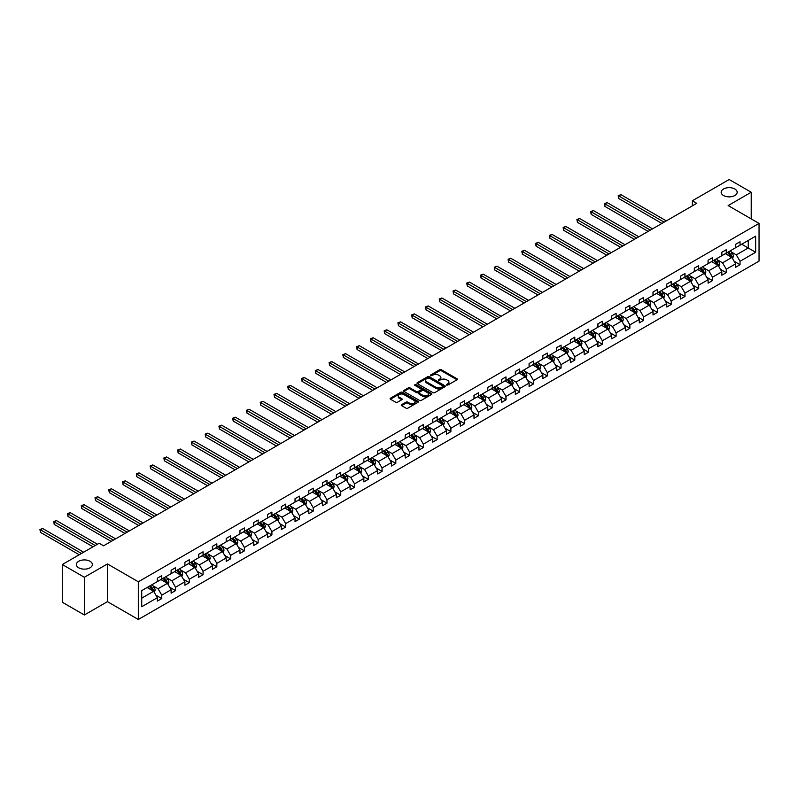 <?xml version="1.0" encoding="UTF-8"?>
<svg xmlns="http://www.w3.org/2000/svg" width="799" height="799" viewBox="0 0 799 799"><rect width="100%" height="100%" fill="white"/><g stroke="black" fill="none" stroke-linecap="round" stroke-linejoin="round"><path stroke-width="1.2" d="M90.007 561.268A7.99 4.614 0 0 0 81.308 560.269A7.99 4.614 0 0 0 76.374 564.533A7.99 4.614 0 0 0 78.711 567.789A7.99 4.614 0 0 0 87.421 568.788A7.99 4.614 0 0 0 92.354 564.533A7.99 4.614 0 0 0 90.007 561.268M734.82 188.993A7.99 4.614 0 0 0 726.121 187.995A7.99 4.614 0 0 0 721.187 192.249A7.99 4.614 0 0 0 723.524 195.515A7.99 4.614 0 0 0 732.234 196.514A7.99 4.614 0 0 0 737.167 192.249A7.99 4.614 0 0 0 734.82 188.993M446.601 385.078L447.81 385.078L457.018 379.765A1.228 0.709 0 0 0 457.378 379.265A1.228 0.709 0 0 0 457.018 378.766L441.418 369.767A1.228 0.709 0 0 0 439.69 369.767L430.481 375.081L430.481 375.78L432.888 375.091A3.925 2.267 0 0 1 438.431 375.091L439.73 375.84A3.925 2.267 0 0 1 440.878 377.438A3.925 2.267 0 0 1 439.73 379.046L438.541 380.434L440.948 379.745A3.925 2.267 0 0 1 446.491 379.745L447.79 380.494A3.925 2.267 0 0 1 448.938 382.092A3.925 2.267 0 0 1 447.79 383.69L446.601 385.078L446.601 384.379M401.657 404.674A1.228 0.709 0 0 0 401.298 405.173A1.228 0.709 0 0 0 401.657 405.672L406.032 408.199A1.228 0.709 0 0 0 407.77 408.199L417.987 402.297A1.228 0.709 0 0 0 418.346 401.797A1.228 0.709 0 0 0 417.987 401.298L402.396 392.299A1.228 0.709 0 0 0 400.659 392.299L390.441 398.202A1.228 0.709 0 0 0 390.082 398.701A1.228 0.709 0 0 0 390.441 399.2L395.725 402.247A1.228 0.709 0 0 0 397.453 402.247L401.827 399.72A1.228 0.709 0 0 0 402.187 399.22A1.228 0.709 0 0 0 401.827 398.721L399.21 397.213A3.276 1.888 0 0 1 398.252 395.875A3.276 1.888 0 0 1 400.269 394.127A3.276 1.888 0 0 1 403.845 394.536L414.112 400.459A3.276 1.888 0 0 1 415.071 401.797A3.276 1.888 0 0 1 413.043 403.545A3.276 1.888 0 0 1 409.478 403.135L407.77 402.147A1.228 0.709 0 0 0 406.032 402.147L401.657 404.674L401.657 405.672M107.446 563.944L84.364 577.268L62.292 564.533L62.292 602.236L84.364 614.98L107.446 601.657L138.327 619.485L138.327 581.782L107.446 563.944L107.446 601.657M751.24 218.906L751.24 192.249L728.159 205.573L759.05 223.41L138.327 581.782M751.24 192.249L729.177 179.515L692.324 200.789L692.324 205.882M62.292 564.533L99.146 543.26L103.56 545.807L696.738 203.336L692.324 200.789M432.978 392.649A1.228 0.709 0 0 0 434.706 392.649L444.933 386.746A1.228 0.709 0 0 0 445.293 386.247A1.228 0.709 0 0 0 444.933 385.747L429.333 376.738A1.228 0.709 0 0 0 427.605 376.738L417.378 382.641A1.228 0.709 0 0 0 417.018 383.14A1.228 0.709 0 0 0 417.378 383.64L432.978 392.649M414.731 385.268L415.61 385.388L415.61 384.369L431.46 393.517A1.228 0.709 0 0 1 431.82 394.017A1.228 0.709 0 0 1 431.46 394.526L421.233 400.429A1.228 0.709 0 0 1 419.505 400.429L403.914 391.42L403.914 390.421A1.228 0.709 0 0 0 403.555 390.921A1.228 0.709 0 0 0 403.914 391.42M403.914 390.421L408.289 387.895A1.228 0.709 0 0 1 410.017 387.895L416.339 391.55A1.228 0.709 0 0 0 418.077 391.55L420.973 389.872A1.228 0.709 0 0 0 421.333 389.373A1.228 0.709 0 0 0 420.973 388.873L414.391 385.068L415.61 384.369M84.364 577.268L84.364 614.98M141.733 590.621L157.353 581.602L157.353 578.186L161.768 575.64L161.768 579.055L171.116 573.652L171.116 570.236L175.53 567.689L175.53 571.105L184.889 565.702L184.889 562.286L189.303 559.739L189.303 563.155L198.651 557.752L198.651 554.336L203.066 551.789L203.066 555.205L212.424 549.802L212.424 546.396L216.839 543.839L216.839 547.255L226.197 541.852L226.197 538.446L230.601 535.899L230.601 539.305L239.96 533.912L239.96 530.496L244.374 527.949L244.374 531.355L253.732 525.962L253.732 522.546L258.137 519.999L258.137 523.415L267.495 518.012L267.495 514.596L271.91 512.049L271.91 515.465L281.268 510.062L281.268 506.646L285.682 504.099L285.682 507.515L295.031 502.112L295.031 498.696L299.445 496.149L299.445 499.565L308.804 494.162L308.804 490.746L313.218 488.199L313.218 491.615L322.566 486.211L322.566 482.796L326.981 480.249L326.981 483.665L336.339 478.261L336.339 474.846L340.754 472.299L340.754 475.715L350.102 470.311L350.102 466.906L354.516 464.349L354.516 467.765L363.875 462.361L363.875 458.956L368.289 456.409L368.289 459.815L377.647 454.421L377.647 451.006L382.052 448.459L382.052 451.864L391.41 446.471L391.41 443.055L395.825 440.509L395.825 443.924L405.183 438.521L405.183 435.105L409.587 432.559L409.587 435.974L418.946 430.571L418.946 427.155L423.36 424.609L423.36 428.024L432.718 422.621L432.718 419.205L437.133 416.659L437.133 420.074L446.481 414.671L446.481 411.255L450.896 408.708L450.896 412.124L460.254 406.721L460.254 403.305L464.668 400.758L464.668 404.174L474.017 398.771L474.017 395.355L478.431 392.808L478.431 396.224L487.789 390.821L487.789 387.415L492.204 384.858L492.204 388.274L501.552 382.871L501.552 379.465L505.967 376.918L505.967 380.324L515.325 374.931L515.325 371.515L519.74 368.968L519.74 372.374L529.098 366.981L529.098 363.565L533.502 361.018L533.502 364.434L542.861 359.031L542.861 355.615L547.275 353.068L547.275 356.484L556.633 351.081L556.633 347.665L561.048 345.118L561.048 348.534L570.396 343.131L570.396 339.715L574.811 337.168L574.811 340.584L584.169 335.181L584.169 331.765L588.583 329.218L588.583 332.634L597.932 327.23L597.932 323.815L602.346 321.268L602.346 324.684L611.704 319.28L611.704 315.865L616.119 313.318L616.119 316.734L625.467 311.33L625.467 307.925L629.882 305.368L629.882 308.784L639.24 303.39L639.24 299.975L643.654 297.428L643.654 300.833L653.013 295.44L653.013 292.025L657.417 289.478L657.417 292.893L666.775 287.49L666.775 284.074L671.19 281.528L671.19 284.943L680.548 279.54L680.548 276.124L684.953 273.578L684.953 276.993L694.311 271.59L694.311 268.174L698.726 265.628L698.726 269.043L708.084 263.64L708.084 260.224L712.498 257.678L712.498 261.093L721.847 255.69L721.847 252.274L726.261 249.727L726.261 253.143L735.619 247.74L735.619 244.324L740.034 241.777L740.034 245.193L755.654 236.174L755.654 252.274L740.034 261.293L740.034 264.709L735.619 267.256L735.619 263.84L726.261 269.243L726.261 272.659L721.847 275.206L721.847 271.79L712.498 277.193L712.498 280.609L708.084 283.156L708.084 279.74L698.726 285.143L698.726 288.559L694.311 291.106L694.311 287.69L684.953 293.093L684.953 296.509L680.548 299.056L680.548 295.64L671.19 301.043L671.19 304.459L666.775 307.006L666.775 303.59L657.417 308.993L657.417 312.409L653.013 314.956L653.013 311.54L643.654 316.943L643.654 320.349L639.24 322.906L639.24 319.49L629.882 324.893L629.882 328.299L625.467 330.846L625.467 327.44L616.119 332.833L616.119 336.249L611.704 338.796L611.704 335.39L602.346 340.783L602.346 344.199L597.932 346.746L597.932 343.33L588.583 348.734L588.583 352.149L584.169 354.696L584.169 351.28L574.811 356.684L574.811 360.099L570.396 362.646L570.396 359.23L561.048 364.634L561.048 368.049L556.633 370.596L556.633 367.18L547.275 372.584L547.275 375.999L542.861 378.546L542.861 375.131L533.502 380.534L533.502 383.949L529.098 386.496L529.098 383.081L519.74 388.484L519.74 391.9L515.325 394.446L515.325 391.031L505.967 396.434L505.967 399.84L501.552 402.396L501.552 398.981L492.204 404.384L492.204 407.79L487.789 410.336L487.789 406.931L478.431 412.324L478.431 415.74L474.017 418.286L474.017 414.881L464.668 420.274L464.668 423.69L460.254 426.237L460.254 422.821L450.896 428.224L450.896 431.64L446.481 434.187L446.481 430.771L437.133 436.174L437.133 439.59L432.718 442.137L432.718 438.721L423.36 444.124L423.36 447.54L418.946 450.087L418.946 446.671L409.587 452.074L409.587 455.49L405.183 458.037L405.183 454.621L395.825 460.024L395.825 463.44L391.41 465.987L391.41 462.571L382.052 467.974L382.052 471.39L377.647 473.937L377.647 470.521L368.289 475.924L368.289 479.33L363.875 481.887L363.875 478.471L354.516 483.864L354.516 487.28L350.102 489.827L350.102 486.421L340.754 491.814L340.754 495.23L336.339 497.777L336.339 494.361L326.981 499.765L326.981 503.18L322.566 505.727L322.566 502.311L313.218 507.715L313.218 511.13L308.804 513.677L308.804 510.261L299.445 515.665L299.445 519.08L295.031 521.627L295.031 518.211L285.682 523.615L285.682 527.03L281.268 529.577L281.268 526.161L271.91 531.565L271.91 534.98L267.495 537.527L267.495 534.112L258.137 539.515L258.137 542.93L253.732 545.477L253.732 542.062L244.374 547.465L244.374 550.881L239.96 553.427L239.96 550.012L230.601 555.415L230.601 558.821L226.197 561.377L226.197 557.962L216.839 563.355L216.839 566.771L212.424 569.317L212.424 565.912L203.066 571.305L203.066 574.721L198.651 577.268L198.651 573.852L189.303 579.255L189.303 582.671L184.889 585.218L184.889 581.802L175.53 587.205L175.53 590.621L171.116 593.168L171.116 589.752L161.768 595.155L161.768 598.571L157.353 601.118L157.353 597.702L141.733 606.721L141.733 590.621M138.327 619.485L759.05 261.123L759.05 223.41M160.879 579.565L167.41 583.33L158.052 588.733L152.949 585.787M158.052 588.733L161.768 595.155M167.41 583.33L171.116 589.752M157.353 580.783L158.052 581.193L161.768 579.055M174.651 571.615L181.183 575.39L171.825 580.783L166.721 577.837M171.825 580.783L175.53 587.205M181.183 575.39L184.889 581.802M171.116 572.833L171.825 573.243L175.53 571.105M188.414 563.665L194.946 567.44L185.598 572.833L180.484 569.887M185.598 572.833L189.303 579.255M194.946 567.44L198.651 573.852M184.889 564.893L185.598 565.293L189.303 563.155M202.187 555.714L208.719 559.49L199.36 564.893L194.257 561.937M199.36 564.893L203.066 571.305M208.719 559.49L212.424 565.912M198.651 556.943L199.36 557.342L203.066 555.205M215.95 547.764L222.482 551.54L213.133 556.943L208.02 553.987M213.133 556.943L216.839 563.355M222.482 551.54L226.197 557.962M212.424 548.993L213.133 549.402L216.839 547.255M229.722 539.814L236.254 543.59L226.896 548.993L221.792 546.037M226.896 548.993L230.601 555.415M236.254 543.59L239.96 550.012M226.197 541.043L226.896 541.452L230.601 539.305M243.495 531.864L250.017 535.64L240.669 541.043L235.555 538.097M240.669 541.043L244.374 547.465M250.017 535.64L253.732 542.062M239.96 533.093L240.669 533.502L244.374 531.355M257.258 523.924L263.79 527.69L254.432 533.093L249.328 530.146M254.432 533.093L258.137 539.515M263.79 527.69L267.495 534.112M253.732 525.143L254.432 525.552L258.137 523.415M271.031 515.974L277.563 519.74L268.204 525.143L263.091 522.196M268.204 525.143L271.91 531.565M277.563 519.74L281.268 526.161M267.495 517.193L268.204 517.602L271.91 515.465M284.794 508.024L291.325 511.789L281.967 517.193L276.863 514.246M281.967 517.193L285.682 523.615M291.325 511.789L295.031 518.211M281.268 509.243L281.967 509.652L285.682 507.515M298.566 500.074L305.098 503.839L295.74 509.243L290.626 506.296M295.74 509.243L299.445 515.665M305.098 503.839L308.804 510.261M295.031 501.293L295.74 501.702L299.445 499.565M312.329 492.124L318.861 495.899L309.513 501.293L304.399 498.346M309.513 501.293L313.218 507.715M318.861 495.899L322.566 502.311M308.804 493.343L309.513 493.752L313.218 491.615M326.102 484.174L332.634 487.949L323.275 493.343L318.172 490.396M323.275 493.343L326.981 499.765M332.634 487.949L336.339 494.361M322.566 485.402L323.275 485.802L326.981 483.665M339.865 476.224L346.396 479.999L337.048 485.402L331.935 482.446M337.048 485.402L340.754 491.814M346.396 479.999L350.102 486.421M336.339 477.452L337.048 477.852L340.754 475.715M353.637 468.274L360.169 472.049L350.811 477.452L345.707 474.496M350.811 477.452L354.516 483.864M360.169 472.049L363.875 478.471M350.102 469.502L350.811 469.912L354.516 467.765M367.4 460.324L373.932 464.099L364.584 469.502L359.47 466.546M364.584 469.502L368.289 475.924M373.932 464.099L377.647 470.521M363.875 461.552L364.584 461.962L368.289 459.815M381.173 452.384L387.705 456.149L378.346 461.552L373.243 458.606M378.346 461.552L382.052 467.974M387.705 456.149L391.41 462.571M377.647 453.602L378.346 454.012L382.052 451.864M394.946 444.434L401.478 448.199L392.119 453.602L387.006 450.656M392.119 453.602L395.825 460.024M401.478 448.199L405.183 454.621M391.41 445.652L392.119 446.062L395.825 443.924M408.708 436.484L415.24 440.249L405.882 445.652L400.778 442.706M405.882 445.652L409.587 452.074M415.24 440.249L418.946 446.671M405.183 437.702L405.882 438.112L409.587 435.974M422.481 428.534L429.013 432.299L419.655 437.702L414.541 434.756M419.655 437.702L423.36 444.124M429.013 432.299L432.718 438.721M418.946 429.752L419.655 430.162L423.36 428.024M436.244 420.584L442.776 424.349L433.418 429.752L428.314 426.806M433.418 429.752L437.133 436.174M442.776 424.349L446.481 430.771M432.718 421.802L433.418 422.212L437.133 420.074M450.017 412.634L456.549 416.409L447.19 421.802L442.087 418.856M447.19 421.802L450.896 428.224M456.549 416.409L460.254 422.821M446.481 413.852L447.19 414.262L450.896 412.124M463.78 404.684L470.311 408.459L460.963 413.852L455.849 410.906M460.963 413.852L464.668 420.274M470.311 408.459L474.017 414.881M460.254 405.912L460.963 406.311L464.668 404.174M477.552 396.733L484.084 400.509L474.726 405.912L469.622 402.956M474.726 405.912L478.431 412.324M484.084 400.509L487.789 406.931M474.017 397.962L474.726 398.361L478.431 396.224M491.315 388.783L497.847 392.559L488.499 397.962L483.385 395.006M488.499 397.962L492.204 404.384M497.847 392.559L501.552 398.981M487.789 390.012L488.499 390.421L492.204 388.274M505.088 380.833L511.62 384.609L502.261 390.012L497.158 387.056M502.261 390.012L505.967 396.434M511.62 384.609L515.325 391.031M501.552 382.062L502.261 382.471L505.967 380.324M518.861 372.893L525.382 376.659L516.034 382.062L510.921 379.116M516.034 382.062L519.74 388.484M525.382 376.659L529.098 383.081M515.325 374.112L516.034 374.521L519.74 372.374M532.623 364.943L539.155 368.709L529.797 374.112L524.693 371.165M529.797 374.112L533.502 380.534M539.155 368.709L542.861 375.131M529.098 366.162L529.797 366.571L533.502 364.434M546.396 356.993L552.928 360.758L543.57 366.162L538.456 363.215M543.57 366.162L547.275 372.584M552.928 360.758L556.633 367.18M542.861 358.212L543.57 358.621L547.275 356.484M560.159 349.043L566.691 352.808L557.332 358.212L552.229 355.265M557.332 358.212L561.048 364.634M566.691 352.808L570.396 359.23M556.633 350.262L557.332 350.671L561.048 348.534M573.932 341.093L580.464 344.858L571.105 350.262L565.992 347.315M571.105 350.262L574.811 356.684M580.464 344.858L584.169 351.28M570.396 342.312L571.105 342.721L574.811 340.584M587.694 333.143L594.226 336.918L584.868 342.312L579.764 339.365M584.868 342.312L588.583 348.734M594.226 336.918L597.932 343.33M584.169 334.362L584.868 334.771L588.583 332.634M601.467 325.193L607.999 328.968L598.641 334.362L593.537 331.415M598.641 334.362L602.346 340.783M607.999 328.968L611.704 335.39M597.932 326.421L598.641 326.821L602.346 324.684M615.23 317.243L621.762 321.018L612.414 326.421L607.3 323.465M612.414 326.421L616.119 332.833M621.762 321.018L625.467 327.44M611.704 318.471L612.414 318.871L616.119 316.734M629.003 309.293L635.535 313.068L626.176 318.471L621.073 315.515M626.176 318.471L629.882 324.893M635.535 313.068L639.24 319.49M625.467 310.521L626.176 310.931L629.882 308.784M642.766 301.343L649.297 305.118L639.949 310.521L634.835 307.565M639.949 310.521L643.654 316.943M649.297 305.118L653.013 311.54M639.24 302.571L639.949 302.981L643.654 300.833M656.538 293.403L663.07 297.168L653.712 302.571L648.608 299.625M653.712 302.571L657.417 308.993M663.07 297.168L666.775 303.59M653.013 294.621L653.712 295.031L657.417 292.893M670.311 285.453L676.833 289.218L667.485 294.621L662.371 291.675M667.485 294.621L671.19 301.043M676.833 289.218L680.548 295.64M666.775 286.671L667.485 287.081L671.19 284.943M684.074 277.503L690.606 281.268L681.247 286.671L676.144 283.725M681.247 286.671L684.953 293.093M690.606 281.268L694.311 287.69M680.548 278.721L681.247 279.131L684.953 276.993M697.847 269.553L704.378 273.318L695.02 278.721L689.907 275.775M695.02 278.721L698.726 285.143M704.378 273.318L708.084 279.74M694.311 270.771L695.02 271.181L698.726 269.043M711.609 261.603L718.141 265.378L708.783 270.771L703.679 267.825M708.783 270.771L712.498 277.193M718.141 265.378L721.847 271.79M708.084 262.821L708.783 263.231L712.498 261.093M725.382 253.653L731.914 257.428L722.556 262.821L717.442 259.875M722.556 262.821L726.261 269.243M731.914 257.428L735.619 263.84M721.847 254.881L722.556 255.28L726.261 253.143M741.712 244.224L748.234 248L736.328 254.881L731.215 251.925M736.328 254.881L740.034 261.293M755.654 252.274L748.234 248L748.234 240.459L755.654 236.174M735.619 246.931L736.328 247.33L740.034 245.193M141.733 598.161L153.648 591.28L147.116 587.515M153.648 591.28L157.353 597.702M734.161 261.323L740.034 264.709M720.388 269.273L726.261 272.659M706.626 277.223L712.498 280.609M692.853 285.173L698.726 288.559M679.09 293.123L684.953 296.509M665.317 301.063L671.19 304.459M651.555 309.013L657.417 312.409M637.782 316.963L643.654 320.349M624.019 324.913L629.882 328.299M610.246 332.863L616.119 336.249M596.483 340.813L602.346 344.199M582.711 348.764L588.583 352.149M568.938 356.714L574.811 360.099M555.175 364.664L561.048 368.049M541.402 372.604L547.275 375.999M527.64 380.554L533.502 383.949M513.867 388.504L519.74 391.9M500.104 396.454L505.967 399.84M486.331 404.404L492.204 407.79M472.569 412.354L478.431 415.74M458.796 420.304L464.668 423.69M445.023 428.254L450.896 431.64M431.26 436.204L437.133 439.59M417.487 444.154L423.36 447.54M403.725 452.094L409.587 455.49M389.952 460.044L395.825 463.44M376.189 467.994L382.052 471.39M362.416 475.944L368.289 479.33M348.654 483.894L354.516 487.28M334.881 491.844L340.754 495.23M321.118 499.794L326.981 503.18M307.345 507.745L313.218 511.13M293.573 515.695L299.445 519.08M279.81 523.645L285.682 527.03M266.037 531.585L271.91 534.98M252.274 539.535L258.137 542.93M238.502 547.485L244.374 550.881M224.739 555.435L230.601 558.821M210.966 563.385L216.839 566.771M197.203 571.335L203.066 574.721M183.43 579.285L189.303 582.671M169.668 587.235L175.53 590.621M155.895 595.185L161.768 598.571M446.941 385.198L447.79 384.709A3.925 2.267 0 0 0 448.938 383.111L448.938 382.092M440.878 377.438L440.878 378.456A3.925 2.267 0 0 1 439.73 380.064L438.881 380.554M456.998 379.775L441.418 370.786A1.228 0.709 0 0 0 439.69 370.786L430.831 375.9M444.913 386.756L429.333 377.757A1.228 0.709 0 0 0 427.605 377.757L417.398 383.65M442.766 386.596L442.766 385.897L429.073 377.987L426.606 378.716A3.925 2.267 0 0 0 425.458 380.314A3.925 2.267 0 0 0 426.606 381.922L435.964 387.315A3.925 2.267 0 0 0 441.507 387.315L442.766 386.596L442.766 387.615L443.016 386.247M425.458 380.314L425.458 381.333A3.925 2.267 0 0 0 426.606 382.941L426.606 381.922M442.766 387.615L441.507 388.334A3.925 2.267 0 0 1 435.964 388.334L426.606 382.941M403.924 391.43L408.289 388.913L408.289 387.895M421.333 389.373L421.333 390.391A1.228 0.709 0 0 1 420.973 390.891L418.077 392.569A1.228 0.709 0 0 1 416.339 392.569L410.017 388.913A1.228 0.709 0 0 0 408.289 388.913M415.61 385.388L431.44 394.536M422.901 395.335A3.276 1.888 0 0 0 426.476 395.745A3.276 1.888 0 0 0 428.494 393.997A3.276 1.888 0 0 0 427.535 392.659L423.919 390.571A1.228 0.709 0 0 0 422.192 390.571L419.285 392.249A1.228 0.709 0 0 0 418.926 392.748A1.228 0.709 0 0 0 419.285 393.248L422.901 395.335L422.901 396.354A3.276 1.888 0 0 0 426.476 396.763A3.276 1.888 0 0 0 428.494 395.016L428.494 393.997M418.926 392.748L418.926 393.767A1.228 0.709 0 0 0 419.285 394.267L419.285 393.248M422.901 396.354L419.285 394.267M415.071 401.797L415.071 402.816A3.276 1.888 0 0 1 413.043 404.564A3.276 1.888 0 0 1 409.478 404.154L407.77 403.165A1.228 0.709 0 0 0 406.032 403.165L401.677 405.682M398.252 395.875L398.252 396.893A3.276 1.888 0 0 0 399.21 398.232L399.21 397.213M401.817 399.73L399.21 398.232M417.987 401.298L417.987 402.297L402.396 393.318A1.228 0.709 0 0 0 400.659 393.318L390.451 399.21L390.441 398.202M732.583 258.586L733.392 256.239A3.306 1.908 -120 0 0 732.333 253.423L730.356 250.776M726.8 254.472L725.941 253.323M666.336 220.894L620.913 194.666L618.706 195.935L618.706 198.482L661.922 223.44M730.546 256.998L731.604 256.379A3.306 1.908 -120 0 0 730.666 254.392L728.678 251.745M727.849 252.224L730.026 255.141A1.688 0.969 60 0 1 730.336 255.65L731.604 256.379M727.619 252.364L729.597 255.001A3.306 1.908 60 0 1 730.426 256.569M618.706 198.482L618.216 195.655L664.129 222.162M618.216 195.655L620.913 194.666M718.81 266.536L719.629 264.189A3.306 1.908 -120 0 0 718.571 261.373L716.583 258.726M713.038 262.422L712.179 261.273M652.563 228.834L607.14 202.606L604.933 203.885L604.933 206.432L648.149 231.39M716.783 264.938L717.842 264.329A3.306 1.908 -120 0 0 716.893 262.342L714.915 259.695M714.086 260.174L716.264 263.091A1.688 0.969 60 0 1 716.573 263.6L717.842 264.329M713.857 260.304L715.834 262.951A3.306 1.908 60 0 1 716.653 264.519M604.933 206.432L604.444 203.605L650.356 230.112M604.444 203.605L607.14 202.606M705.048 274.486L705.857 272.139A3.306 1.908 -120 0 0 704.798 269.323L702.82 266.676M699.265 270.372L698.406 269.223M638.801 236.784L593.367 210.556L591.17 211.835L591.17 214.382L634.386 239.33M703.01 272.888L704.069 272.279A3.306 1.908 -120 0 0 703.12 270.292L701.142 267.645M700.314 268.124L702.491 271.031A1.688 0.969 60 0 1 702.8 271.55L704.069 272.279M700.084 268.254L702.061 270.901A3.306 1.908 60 0 1 702.89 272.469M591.17 214.382L590.681 211.555L636.593 238.062M590.681 211.555L593.367 210.556M691.275 282.437L692.084 280.089A3.306 1.908 -120 0 0 691.035 277.273L689.048 274.626M685.502 278.322L684.643 277.173M625.028 244.734L579.605 218.507L577.397 219.785L577.397 222.332L620.613 247.281M689.247 280.839L690.306 280.229A3.306 1.908 -120 0 0 689.357 278.242L687.37 275.595M686.541 276.074L688.728 278.981A1.688 0.969 60 0 1 689.028 279.5L690.306 280.229M686.311 276.204L688.299 278.851A3.306 1.908 60 0 1 689.118 280.409M577.397 222.332L576.908 219.505L622.821 246.012M576.908 219.505L579.605 218.507M677.512 290.387L678.321 288.039A3.306 1.908 -120 0 0 677.262 285.223L675.285 282.576M671.729 286.272L670.87 285.123M611.265 252.684L565.832 226.457L563.625 227.735L563.625 230.282L606.85 255.231M675.475 288.789L676.533 288.179A3.306 1.908 -120 0 0 675.584 286.192L673.607 283.545M672.778 284.025L674.955 286.931A1.688 0.969 60 0 1 675.265 287.45L676.533 288.179M672.548 284.154L674.526 286.801A3.306 1.908 60 0 1 675.355 288.359M563.625 230.282L563.145 227.455L609.058 253.962M563.145 227.455L565.832 226.457M663.739 298.327L664.548 295.99A3.306 1.908 -120 0 0 663.5 293.173L661.512 290.526M657.957 294.222L657.098 293.073M597.492 260.634L552.069 234.407L549.862 235.685L549.862 238.232L593.078 263.181M661.712 296.739L662.771 296.129A3.306 1.908 -120 0 0 661.822 294.142L659.834 291.495M659.005 291.975L661.192 294.881A1.688 0.969 60 0 1 661.492 295.39L662.771 296.129M658.776 292.104L660.763 294.751A3.306 1.908 60 0 1 661.582 296.309M549.862 238.232L549.372 235.405L595.285 261.912M549.372 235.405L552.069 234.407M649.977 306.277L650.786 303.94A3.306 1.908 -120 0 0 649.727 301.123L647.749 298.476M644.194 302.172L643.335 301.023M583.729 268.584L538.296 242.357L536.089 243.635L536.089 246.182L579.315 271.131M647.939 304.689L648.998 304.079A3.306 1.908 -120 0 0 648.049 302.092L646.071 299.445M645.242 299.925L647.42 302.831A1.688 0.969 60 0 1 647.729 303.34L648.998 304.079M645.013 300.054L646.99 302.701A3.306 1.908 60 0 1 647.819 304.259M536.089 246.182L535.61 243.345L581.522 269.852M535.61 243.345L538.296 242.357M636.204 314.227L637.013 311.89A3.306 1.908 -120 0 0 635.964 309.073L633.977 306.426M630.421 310.122L629.562 308.973M569.957 276.534L524.534 250.307L522.326 251.575L522.326 254.132L565.542 279.081M634.166 312.639L635.225 312.029A3.306 1.908 -120 0 0 634.286 310.032L632.299 307.395M631.47 307.875L633.657 310.781A1.688 0.969 60 0 1 633.957 311.29L635.225 312.029M631.24 308.005L633.227 310.651A3.306 1.908 60 0 1 634.046 312.209M522.326 254.132L521.837 251.295L567.749 277.802M521.837 251.295L524.534 250.307M622.431 322.177L623.25 319.83A3.306 1.908 -120 0 0 622.191 317.013L620.214 314.377M616.658 318.062L615.799 316.923M556.184 284.484L510.761 258.257L508.554 259.525L508.554 262.072L551.779 287.031M620.404 320.589L621.462 319.98A3.306 1.908 -120 0 0 620.513 317.982L618.536 315.335M617.707 315.815L619.884 318.731A1.688 0.969 60 0 1 620.194 319.24L621.462 319.98M617.477 315.955L619.455 318.601A3.306 1.908 60 0 1 620.284 320.159M508.554 262.072L508.074 259.246L553.987 285.752M508.074 259.246L510.761 258.257M608.668 330.127L609.477 327.78A3.306 1.908 -120 0 0 608.419 324.963L606.441 322.317M602.885 326.012L602.027 324.873M542.421 292.434L496.998 266.207L494.791 267.475L494.791 270.022L538.007 294.981M606.631 328.539L607.689 327.92A3.306 1.908 -120 0 0 606.751 325.932L604.763 323.285M603.934 323.765L606.121 326.681A1.688 0.969 60 0 1 606.421 327.191L607.689 327.92M603.704 323.905L605.692 326.541A3.306 1.908 60 0 1 606.511 328.109M494.791 270.022L494.301 267.196L540.214 293.702M494.301 267.196L496.998 266.207M594.895 338.077L595.714 335.73A3.306 1.908 -120 0 0 594.656 332.913L592.678 330.267M589.123 333.962L588.264 332.813M528.648 300.384L483.225 274.157L481.018 275.425L481.018 277.972L524.244 302.931M592.868 336.489L593.927 335.87A3.306 1.908 -120 0 0 592.978 333.882L591 331.235M590.171 331.715L592.349 334.631A1.688 0.969 60 0 1 592.658 335.141L593.927 335.87M589.942 331.855L591.919 334.491A3.306 1.908 60 0 1 592.738 336.059M481.018 277.972L480.539 275.146L526.441 301.652M480.539 275.146L483.225 274.157M581.133 346.027L581.942 343.68A3.306 1.908 -120 0 0 580.883 340.863L578.905 338.217M575.35 341.912L574.491 340.764M514.886 308.324L469.462 282.097L467.255 283.375L467.255 285.922L510.471 310.881M579.095 344.429L580.154 343.82A3.306 1.908 -120 0 0 579.205 341.832L577.228 339.185M576.399 339.665L578.576 342.581A1.688 0.969 60 0 1 578.885 343.091L580.154 343.82M576.169 339.795L578.146 342.441A3.306 1.908 60 0 1 578.975 344.009M467.255 285.922L466.766 283.096L512.678 309.603M466.766 283.096L469.462 282.097M567.36 353.977L568.179 351.63A3.306 1.908 -120 0 0 567.12 348.813L565.133 346.167M561.587 349.862L560.728 348.714M501.113 316.274L455.69 290.047L453.482 291.325L453.482 293.872L496.698 318.821M565.332 352.379L566.391 351.77A3.306 1.908 -120 0 0 565.442 349.782L563.465 347.136M562.636 347.615L564.813 350.521A1.688 0.969 60 0 1 565.123 351.041L566.391 351.77M562.396 347.745L564.384 350.391A3.306 1.908 60 0 1 565.203 351.959M453.482 293.872L452.993 291.046L498.906 317.553M452.993 291.046L455.69 290.047M553.597 361.927L554.406 359.58A3.306 1.908 -120 0 0 553.347 356.763L551.37 354.117M547.814 357.812L546.955 356.664M487.35 324.224L441.917 297.997L439.72 299.275L439.72 301.822L482.936 326.771M551.56 360.329L552.618 359.72A3.306 1.908 -120 0 0 551.67 357.732L549.692 355.086M548.863 355.565L551.04 358.471A1.688 0.969 60 0 1 551.35 358.991L552.618 359.72M548.633 355.695L550.611 358.342A3.306 1.908 60 0 1 551.44 359.9M439.72 301.822L439.23 298.996L485.143 325.503M439.23 298.996L441.917 297.997M539.824 369.877L540.633 367.53A3.306 1.908 -120 0 0 539.585 364.714L537.597 362.067M534.052 365.762L533.183 364.614M473.577 332.174L428.154 305.947L425.947 307.225L425.947 309.772L469.163 334.721M537.797 368.279L538.856 367.67A3.306 1.908 -120 0 0 537.907 365.682L535.919 363.036M535.09 363.515L537.278 366.421A1.688 0.969 60 0 1 537.577 366.941L538.856 367.67M534.861 363.645L536.848 366.292A3.306 1.908 60 0 1 537.667 367.85M425.947 309.772L425.458 306.946L471.37 333.453M425.458 306.946L428.154 305.947M526.062 377.817L526.871 375.48A3.306 1.908 -120 0 0 525.812 372.664L523.834 370.017M520.279 373.712L519.42 372.564M459.815 340.124L414.381 313.897L412.174 315.176L412.174 317.722L455.4 342.671M524.024 376.229L525.083 375.62A3.306 1.908 -120 0 0 524.134 373.632L522.156 370.986M521.328 371.465L523.505 374.371A1.688 0.969 60 0 1 523.814 374.881L525.083 375.62M521.098 371.595L523.075 374.242A3.306 1.908 60 0 1 523.904 375.8M412.174 317.722L411.695 314.896L457.607 341.403M411.695 314.896L414.381 313.897M512.289 385.767L513.098 383.43A3.306 1.908 -120 0 0 512.049 380.614L510.062 377.967M506.506 381.662L505.647 380.514M446.042 348.074L400.619 321.847L398.411 323.126L398.411 325.672L441.627 350.621M510.251 384.179L511.32 383.57A3.306 1.908 -120 0 0 510.371 381.582L508.384 378.936M507.555 379.415L509.742 382.322A1.688 0.969 60 0 1 510.042 382.831L511.32 383.57M507.325 379.545L509.313 382.192A3.306 1.908 60 0 1 510.132 383.75M398.411 325.672L397.922 322.836L443.835 349.343M397.922 322.836L400.619 321.847M498.526 393.717L499.335 391.37A3.306 1.908 -120 0 0 498.276 388.554L496.299 385.917M492.743 389.612L491.884 388.464M432.279 356.024L386.846 329.797L384.639 331.066L384.639 333.622L427.864 358.571M496.489 392.129L497.547 391.52A3.306 1.908 -120 0 0 496.598 389.522L494.621 386.886M493.792 387.355L495.969 390.272A1.688 0.969 60 0 1 496.279 390.781L497.547 391.52M493.562 387.495L495.54 390.142A3.306 1.908 60 0 1 496.369 391.7M384.639 333.622L384.159 330.786L430.072 357.293M384.159 330.786L386.846 329.797M484.753 401.667L485.562 399.32A3.306 1.908 -120 0 0 484.514 396.504L482.526 393.867M478.971 397.552L478.112 396.414M418.506 363.974L373.083 337.747L370.876 339.016L370.876 341.563L414.092 366.521M482.716 400.079L483.775 399.47A3.306 1.908 -120 0 0 482.836 397.473L480.848 394.826M480.019 395.305L482.206 398.222A1.688 0.969 60 0 1 482.506 398.731L483.775 399.47M479.79 395.445L481.777 398.092A3.306 1.908 60 0 1 482.596 399.65M370.876 341.563L370.386 338.736L416.299 365.243M370.386 338.736L373.083 337.747M470.981 409.617L471.8 407.27A3.306 1.908 -120 0 0 470.741 404.454L468.763 401.807M465.208 405.502L464.349 404.364M404.733 371.925L359.31 345.697L357.103 346.966L357.103 349.513L400.329 374.471M468.953 408.029L470.012 407.41A3.306 1.908 -120 0 0 469.063 405.423L467.085 402.776M466.256 403.255L468.434 406.172A1.688 0.969 60 0 1 468.743 406.681L470.012 407.41M466.027 403.395L468.004 406.032A3.306 1.908 60 0 1 468.833 407.6M357.103 349.513L356.624 346.686L402.536 373.193M356.624 346.686L359.31 345.697M457.218 417.567L458.027 415.22A3.306 1.908 -120 0 0 456.968 412.404L454.991 409.757M451.435 413.453L450.576 412.304M390.971 379.865L345.548 353.647L343.34 354.916L343.34 357.463L386.556 382.421M455.18 415.979L456.239 415.36A3.306 1.908 -120 0 0 455.3 413.373L453.313 410.726M452.484 411.205L454.671 414.122A1.688 0.969 60 0 1 454.971 414.631L456.239 415.36M452.254 411.335L454.232 413.982A3.306 1.908 60 0 1 455.06 415.55M343.34 357.463L342.851 354.636L388.763 381.143M342.851 354.636L345.548 353.647M443.445 425.517L444.264 423.17A3.306 1.908 -120 0 0 443.205 420.354L441.218 417.707M437.672 421.403L436.813 420.254M377.198 387.815L331.775 361.587L329.568 362.866L329.568 365.413L372.783 390.361M441.418 423.919L442.476 423.31A3.306 1.908 -120 0 0 441.527 421.323L439.55 418.676M438.721 419.155L440.898 422.072A1.688 0.969 60 0 1 441.208 422.581L442.476 423.31M438.491 419.285L440.469 421.932A3.306 1.908 60 0 1 441.288 423.5M329.568 365.413L329.088 362.586L374.991 389.093M329.088 362.586L331.775 361.587M429.682 433.467L430.491 431.12A3.306 1.908 -120 0 0 429.433 428.304L427.455 425.657M423.899 429.353L423.041 428.204M363.435 395.765L318.002 369.538L315.805 370.816L315.805 373.363L359.021 398.311M427.645 431.869L428.703 431.26A3.306 1.908 -120 0 0 427.755 429.273L425.777 426.626M424.948 427.105L427.125 430.012A1.688 0.969 60 0 1 427.435 430.531L428.703 431.26M424.718 427.235L426.696 429.882A3.306 1.908 60 0 1 427.525 431.45M315.805 373.363L315.315 370.536L361.228 397.043M315.315 370.536L318.002 369.538M415.909 441.418L416.718 439.07A3.306 1.908 -120 0 0 415.67 436.254L413.682 433.607M410.137 437.303L409.278 436.154M349.662 403.715L304.239 377.488L302.032 378.766L302.032 381.313L345.248 406.262M413.882 439.82L414.941 439.21A3.306 1.908 -120 0 0 413.992 437.223L412.004 434.576M411.185 435.056L413.363 437.962A1.688 0.969 60 0 1 413.672 438.481L414.941 439.21M410.946 435.185L412.933 437.832A3.306 1.908 60 0 1 413.752 439.39M302.032 381.313L301.543 378.486L347.455 404.993M301.543 378.486L304.239 377.488M402.147 449.358L402.956 447.021A3.306 1.908 -120 0 0 401.897 444.204L399.919 441.557M396.364 445.253L395.505 444.104M335.9 411.665L290.466 385.438L288.259 386.716L288.259 389.263L331.485 414.212M400.109 447.77L401.168 447.16A3.306 1.908 -120 0 0 400.219 445.173L398.242 442.526M397.413 443.006L399.59 445.912A1.688 0.969 60 0 1 399.899 446.421L401.168 447.16M397.183 443.135L399.16 445.782A3.306 1.908 60 0 1 399.989 447.34M288.259 389.263L287.78 386.436L333.692 412.943M287.78 386.436L290.466 385.438M388.374 457.308L389.183 454.971A3.306 1.908 -120 0 0 388.134 452.154L386.147 449.507M382.591 453.203L381.732 452.054M322.127 419.615L276.704 393.388L274.496 394.666L274.496 397.213L317.712 422.162M386.346 455.72L387.405 455.11A3.306 1.908 -120 0 0 386.456 453.123L384.469 450.476M383.64 450.956L385.827 453.862A1.688 0.969 60 0 1 386.127 454.371L387.405 455.11M383.41 451.085L385.398 453.732A3.306 1.908 60 0 1 386.217 455.29M274.496 397.213L274.007 394.386L319.92 420.893M274.007 394.386L276.704 393.388M374.611 465.258L375.42 462.921A3.306 1.908 -120 0 0 374.361 460.104L372.384 457.457M368.828 461.153L367.969 460.004M308.364 427.565L262.931 401.338L260.724 402.606L260.724 405.163L303.95 430.112M372.574 463.67L373.632 463.06A3.306 1.908 -120 0 0 372.684 461.063L370.706 458.426M369.877 458.906L372.054 461.812A1.688 0.969 60 0 1 372.364 462.321L373.632 463.06M369.647 459.035L371.625 461.682A3.306 1.908 60 0 1 372.454 463.24M260.724 405.163L260.244 402.326L306.157 428.833M260.244 402.326L262.931 401.338M360.838 473.208L361.647 470.861A3.306 1.908 -120 0 0 360.599 468.044L358.611 465.408M355.056 469.103L354.197 467.954M294.591 435.515L249.168 409.288L246.961 410.556L246.961 413.103L290.177 438.062M358.801 471.62L359.86 471.011A3.306 1.908 -120 0 0 358.921 469.013L356.933 466.376M356.104 466.846L358.292 469.762A1.688 0.969 60 0 1 358.591 470.271L359.86 471.011M355.875 466.986L357.862 469.632A3.306 1.908 60 0 1 358.681 471.19M246.961 413.103L246.472 410.277L292.384 436.783M246.472 410.277L249.168 409.288M347.066 481.158L347.885 478.811A3.306 1.908 -120 0 0 346.826 475.994L344.848 473.358M341.293 477.043L340.434 475.904M280.819 443.465L235.395 417.238L233.188 418.506L233.188 421.053L276.414 446.012M345.038 479.57L346.097 478.951A3.306 1.908 -120 0 0 345.148 476.963L343.171 474.316M342.342 474.796L344.519 477.712A1.688 0.969 60 0 1 344.828 478.221L346.097 478.951M342.112 474.936L344.089 477.582A3.306 1.908 60 0 1 344.918 479.14M233.188 421.053L232.709 418.227L278.621 444.733M232.709 418.227L235.395 417.238M333.303 489.108L334.112 486.761A3.306 1.908 -120 0 0 333.053 483.944L331.076 481.298M327.52 484.993L326.661 483.854M267.056 451.415L221.633 425.188L219.425 426.456L219.425 429.003L262.641 453.962M331.265 487.52L332.324 486.901A3.306 1.908 -120 0 0 331.385 484.913L329.398 482.266M328.569 482.746L330.756 485.662A1.688 0.969 60 0 1 331.056 486.172L332.324 486.901M328.339 482.886L330.327 485.522A3.306 1.908 60 0 1 331.146 487.09M219.425 429.003L218.936 426.177L264.849 452.683M218.936 426.177L221.633 425.188M319.53 497.058L320.349 494.711A3.306 1.908 -120 0 0 319.29 491.894L317.313 489.248M313.757 492.943L312.898 491.794M253.283 459.355L207.86 433.138L205.653 434.406L205.653 436.953L248.879 461.912M317.503 495.47L318.561 494.851A3.306 1.908 -120 0 0 317.612 492.863L315.635 490.216M314.806 490.696L316.983 493.612A1.688 0.969 60 0 1 317.293 494.122L318.561 494.851M314.576 490.826L316.554 493.472A3.306 1.908 60 0 1 317.383 495.04M205.653 436.953L205.173 434.127L251.076 460.633M205.173 434.127L207.86 433.138M305.767 505.008L306.576 502.661A3.306 1.908 -120 0 0 305.518 499.844L303.54 497.198M299.985 500.893L299.126 499.745M239.52 467.305L194.097 441.078L191.89 442.356L191.89 444.903L235.106 469.852M303.73 503.41L304.789 502.801A3.306 1.908 -120 0 0 303.85 500.813L301.862 498.167M301.033 498.646L303.211 501.562A1.688 0.969 60 0 1 303.52 502.072L304.789 502.801M300.804 498.776L302.781 501.422A3.306 1.908 60 0 1 303.61 502.99M191.89 444.903L191.4 442.077L237.313 468.584M191.4 442.077L194.097 441.078M291.995 512.958L292.814 510.611A3.306 1.908 -120 0 0 291.755 507.794L289.767 505.148M286.222 508.843L285.363 507.695M225.747 475.255L180.324 449.028L178.117 450.306L178.117 452.853L221.333 477.802M289.967 511.36L291.026 510.751A3.306 1.908 -120 0 0 290.077 508.763L288.099 506.117M287.27 506.596L289.448 509.502A1.688 0.969 60 0 1 289.757 510.022L291.026 510.751M287.041 506.726L289.018 509.372A3.306 1.908 60 0 1 289.837 510.931M178.117 452.853L177.628 450.027L223.54 476.534M177.628 450.027L180.324 449.028M278.232 520.908L279.041 518.561A3.306 1.908 -120 0 0 277.982 515.745L276.005 513.098M272.449 516.793L271.59 515.645M211.985 483.205L166.552 456.978L164.354 458.256L164.354 460.803L207.57 485.752M276.194 519.31L277.253 518.701A3.306 1.908 -120 0 0 276.304 516.713L274.327 514.067M273.498 514.546L275.675 517.452A1.688 0.969 60 0 1 275.985 517.972L277.253 518.701M273.268 514.676L275.246 517.323A3.306 1.908 60 0 1 276.074 518.881M164.354 460.803L163.865 457.977L209.777 484.484M163.865 457.977L166.552 456.978M264.459 528.848L265.268 526.511A3.306 1.908 -120 0 0 264.219 523.695L262.232 521.048M258.686 524.743L257.827 523.595M198.212 491.155L152.789 464.928L150.582 466.207L150.582 468.753L193.797 493.702M262.432 527.26L263.49 526.651A3.306 1.908 -120 0 0 262.541 524.663L260.554 522.017M259.725 522.496L261.912 525.402A1.688 0.969 60 0 1 262.212 525.912L263.49 526.651M259.495 522.626L261.483 525.273A3.306 1.908 60 0 1 262.302 526.831M150.582 468.753L150.092 465.927L196.005 492.434M150.092 465.927L152.789 464.928M250.696 536.798L251.505 534.461A3.306 1.908 -120 0 0 250.447 531.645L248.469 528.998M244.913 532.693L244.055 531.545M184.449 499.105L139.016 472.878L136.809 474.157L136.809 476.703L180.035 501.652M248.659 535.21L249.717 534.601A3.306 1.908 -120 0 0 248.769 532.613L246.791 529.967M245.962 530.446L248.139 533.352A1.688 0.969 60 0 1 248.449 533.862L249.717 534.601M245.732 530.576L247.71 533.223A3.306 1.908 60 0 1 248.539 534.781M136.809 476.703L136.329 473.877L182.242 500.374M136.329 473.877L139.016 472.878M236.923 544.748L237.732 542.411A3.306 1.908 -120 0 0 236.684 539.595L234.696 536.948M231.141 540.643L230.282 539.495M170.676 507.055L125.253 480.828L123.046 482.097L123.046 484.653L166.262 509.602M234.896 543.16L235.955 542.551A3.306 1.908 -120 0 0 235.006 540.553L233.018 537.917M232.189 538.396L234.377 541.303A1.688 0.969 60 0 1 234.676 541.812L235.955 542.551M231.96 538.526L233.947 541.173A3.306 1.908 60 0 1 234.766 542.731M123.046 484.653L122.557 481.817L168.469 508.324M122.557 481.817L125.253 480.828M223.161 552.698L223.97 550.351A3.306 1.908 -120 0 0 222.911 547.535L220.933 544.898M217.378 548.593L216.519 547.445M156.914 515.005L111.48 488.778L109.273 490.047L109.273 492.593L152.499 517.552M221.123 551.11L222.182 550.501A3.306 1.908 -120 0 0 221.233 548.504L219.256 545.867M218.427 546.336L220.604 549.253A1.688 0.969 60 0 1 220.914 549.762L222.182 550.501M218.197 546.476L220.174 549.123A3.306 1.908 60 0 1 221.003 550.681M109.273 492.593L108.794 489.767L154.706 516.274M108.794 489.767L111.48 488.778M209.388 560.648L210.197 558.301A3.306 1.908 -120 0 0 209.148 555.485L207.161 552.838M203.605 556.533L202.746 555.395M143.141 522.955L97.718 496.728L95.51 497.997L95.51 500.544L138.726 525.502M207.35 559.06L208.409 558.441A3.306 1.908 -120 0 0 207.47 556.454L205.483 553.807M204.654 554.286L206.841 557.203A1.688 0.969 60 0 1 207.141 557.712L208.409 558.441M204.424 554.426L206.412 557.063A3.306 1.908 60 0 1 207.231 558.631M95.51 500.544L95.021 497.717L140.934 524.224M95.021 497.717L97.718 496.728M195.615 568.598L196.434 566.251A3.306 1.908 -120 0 0 195.375 563.435L193.398 560.788M189.842 564.484L188.983 563.335M129.368 530.906L83.945 504.678L81.738 505.947L81.738 508.494L124.964 533.452M193.588 567.01L194.646 566.391A3.306 1.908 -120 0 0 193.698 564.404L191.72 561.757M190.891 562.236L193.068 565.153A1.688 0.969 60 0 1 193.378 565.662L194.646 566.391M190.661 562.376L192.639 565.013A3.306 1.908 60 0 1 193.468 566.581M81.738 508.494L81.258 505.667L127.171 532.174M81.258 505.667L83.945 504.678M181.852 576.548L182.661 574.201A3.306 1.908 -120 0 0 181.603 571.385L179.625 568.738M176.07 572.434L175.211 571.285M115.605 538.846L70.182 512.628L67.975 513.897L67.975 516.444L111.191 541.402M179.815 574.95L180.874 574.341A3.306 1.908 -120 0 0 179.935 572.354L177.947 569.707M177.118 570.186L179.306 573.103A1.688 0.969 60 0 1 179.605 573.612L180.874 574.341M176.889 570.316L178.876 572.963A3.306 1.908 60 0 1 179.695 574.531M67.975 516.444L67.486 513.617L113.398 540.124M67.486 513.617L70.182 512.628M168.08 584.498L168.899 582.151A3.306 1.908 -120 0 0 167.84 579.335L165.862 576.688M162.307 580.384L161.448 579.235M97.428 544.249L56.409 520.568L54.202 521.847L54.202 524.394L93.014 546.796M166.052 582.9L167.111 582.291A3.306 1.908 -120 0 0 166.162 580.304L164.185 577.657M163.356 578.136L165.533 581.043A1.688 0.969 60 0 1 165.842 581.562L167.111 582.291M163.126 578.266L165.103 580.913A3.306 1.908 60 0 1 165.922 582.481M54.202 524.394L53.723 521.567L95.221 545.527M53.723 521.567L56.409 520.568M154.317 592.449L155.126 590.101A3.306 1.908 -120 0 0 154.067 587.285L152.09 584.638M148.534 588.334L147.675 587.185M83.655 552.199L42.647 528.519L40.439 529.797L40.439 532.344L79.241 554.746M152.279 590.851L153.338 590.241A3.306 1.908 -120 0 0 152.389 588.254L150.412 585.607M149.583 586.086L151.76 588.993A1.688 0.969 60 0 1 152.07 589.512L153.338 590.241M149.353 586.216L151.331 588.863A3.306 1.908 60 0 1 152.16 590.421M40.439 532.344L39.95 529.517L81.448 553.477M39.95 529.517L42.647 528.519M447.79 384.709L447.79 383.69M438.541 380.434L438.541 379.725M439.73 380.064L439.73 379.046M430.481 375.78L430.481 375.081M439.69 370.786L439.69 369.767M441.418 370.786L441.418 369.767M457.018 379.765L457.018 378.766M417.378 383.64L417.378 382.641M427.605 377.757L427.605 376.738M429.333 377.757L429.333 376.738M444.933 386.746L444.933 385.747M435.964 388.334L435.964 387.315M441.507 388.334L441.507 387.315M410.017 388.913L410.017 387.895M416.339 392.569L416.339 391.55M418.077 392.569L418.077 391.55M420.973 390.891L420.973 389.872M431.46 394.526L431.46 393.517M406.032 403.165L406.032 402.147M407.77 403.165L407.77 402.147M409.478 404.154L409.478 403.135M401.827 399.72L401.827 398.721M400.659 393.318L400.659 392.299M402.396 393.318L402.396 392.299M731.674 257.288L733.372 256.309M730.666 254.392L732.333 253.423M728.658 255.55L729.597 255.001M717.901 265.238L719.599 264.259M716.893 262.342L718.571 261.373M714.895 263.5L715.834 262.951M704.139 273.188L705.837 272.199M703.12 270.292L704.798 269.323M701.123 271.45L702.061 270.901M690.366 281.138L692.064 280.149M689.357 278.242L691.035 277.273M687.36 279.39L688.299 278.851M676.603 289.078L678.301 288.099M675.584 286.192L677.262 285.223M673.587 287.34L674.526 286.801M662.83 297.028L664.528 296.049M661.822 294.142L663.5 293.173M659.824 295.29L660.763 294.751M649.068 304.978L650.766 304M648.049 302.092L649.727 301.123M646.051 303.24L646.99 302.701M635.295 312.928L636.993 311.95M634.286 310.032L635.964 309.073M632.279 311.191L633.227 310.651M621.522 320.878L623.23 319.9M620.513 317.982L622.191 317.013M618.516 319.141L619.455 318.601M607.759 328.828L609.457 327.85M606.751 325.932L608.419 324.963M604.743 327.091L605.692 326.541M593.987 336.779L595.684 335.8M592.978 333.882L594.656 332.913M590.98 335.041L591.919 334.491M580.224 344.729L581.922 343.75M579.205 341.832L580.883 340.863M577.208 342.991L578.146 342.441M566.451 352.679L568.149 351.69M565.442 349.782L567.12 348.813M563.445 350.941L564.384 350.391M552.688 360.629L554.386 359.64M551.67 357.732L553.347 356.763M549.672 358.881L550.611 358.342M538.916 368.569L540.613 367.59M537.907 365.682L539.585 364.714M535.909 366.831L536.848 366.292M525.153 376.519L526.851 375.54M524.134 373.632L525.812 372.664M522.137 374.781L523.075 374.242M511.38 384.469L513.078 383.49M510.371 381.582L512.049 380.614M508.374 382.731L509.313 382.192M497.607 392.419L499.315 391.44M496.598 389.522L498.276 388.554M494.601 390.681L495.54 390.142M483.844 400.369L485.542 399.39M482.836 397.473L484.514 396.504M480.828 398.631L481.777 398.092M470.072 408.319L471.77 407.34M469.063 405.423L470.741 404.454M467.065 406.581L468.004 406.032M456.309 416.269L458.007 415.29M455.3 413.373L456.968 412.404M453.293 414.531L454.232 413.982M442.536 424.219L444.234 423.23M441.527 421.323L443.205 420.354M439.53 422.481L440.469 421.932M428.773 432.169L430.471 431.18M427.755 429.273L429.433 428.304M425.757 430.431L426.696 429.882M415.001 440.109L416.698 439.13M413.992 437.223L415.67 436.254M411.994 438.371L412.933 437.832M401.238 448.059L402.936 447.08M400.219 445.173L401.897 444.204M398.222 446.321L399.16 445.782M387.465 456.009L389.163 455.031M386.456 453.123L388.134 452.154M384.459 454.271L385.398 453.732M373.702 463.959L375.4 462.981M372.684 461.063L374.361 460.104M370.686 462.222L371.625 461.682M359.93 471.909L361.627 470.931M358.921 469.013L360.599 468.044M356.913 470.172L357.862 469.632M346.157 479.859L347.865 478.881M345.148 476.963L346.826 475.994M343.151 478.122L344.089 477.582M332.394 487.809L334.092 486.831M331.385 484.913L333.053 483.944M329.378 486.072L330.327 485.522M318.621 495.76L320.319 494.781M317.612 492.863L319.29 491.894M315.615 494.022L316.554 493.472M304.858 503.71L306.556 502.721M303.85 500.813L305.518 499.844M301.842 501.972L302.781 501.422M291.086 511.66L292.784 510.671M290.077 508.763L291.755 507.794M288.079 509.912L289.018 509.372M277.323 519.6L279.021 518.621M276.304 516.713L277.982 515.745M274.307 517.862L275.246 517.323M263.55 527.55L265.248 526.571M262.541 524.663L264.219 523.695M260.544 525.812L261.483 525.273M249.787 535.5L251.485 534.521M248.769 532.613L250.447 531.645M246.771 533.762L247.71 533.223M236.015 543.45L237.712 542.471M235.006 540.553L236.684 539.595M233.008 541.712L233.947 541.173M222.252 551.4L223.95 550.421M221.233 548.504L222.911 547.535M219.236 549.662L220.174 549.123M208.479 559.35L210.177 558.371M207.47 556.454L209.148 555.485M205.463 557.612L206.412 557.063M194.706 567.3L196.414 566.321M193.698 564.404L195.375 563.435M191.7 565.562L192.639 565.013M180.944 575.25L182.641 574.271M179.935 572.354L181.603 571.385M177.927 573.512L178.876 572.963M167.171 583.2L168.869 582.211M166.162 580.304L167.84 579.335M164.165 581.462L165.103 580.913M153.408 591.15L155.106 590.161M152.389 588.254L154.067 587.285M150.392 589.402L151.331 588.863"/></g></svg>
